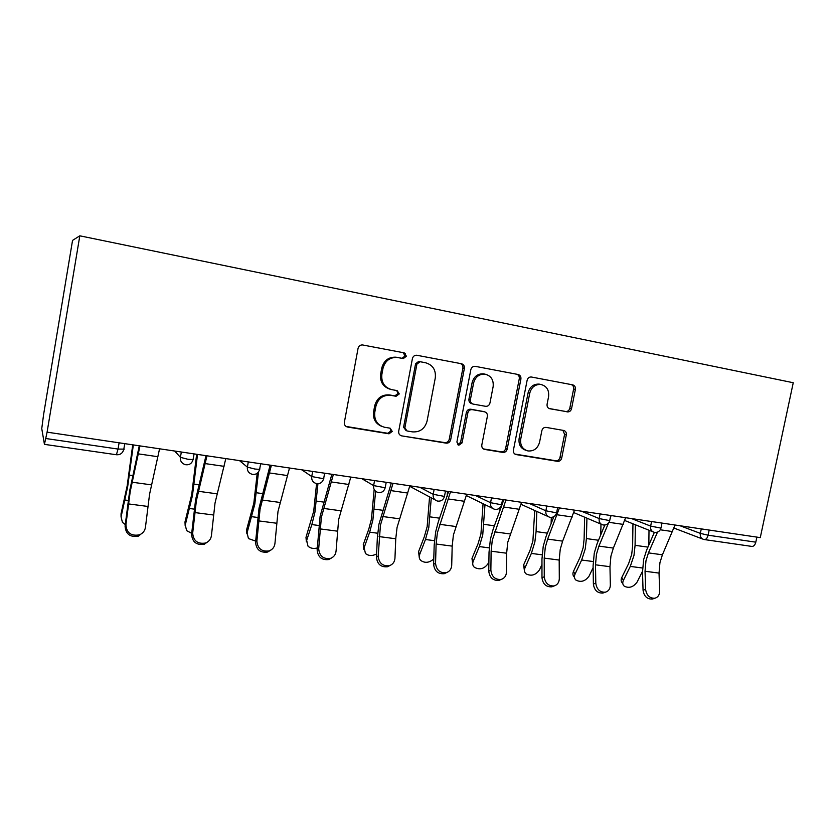<?xml version="1.0" encoding="UTF-8"?>
<svg xmlns="http://www.w3.org/2000/svg" width="835" height="835" viewBox="0 0 835 835"><rect width="100%" height="100%" fill="white"/><g stroke="black" fill="none" stroke-linecap="round" stroke-linejoin="round"><path stroke-width="1.25" d="M406.405 356.221L404.244 352.861L362.536 344.949C360.198 344.886 358.706 346.024 358.058 348.362L344.364 422.312C344.135 424.754 345.158 426.33 347.423 427.019L389.006 433.814L392.231 431.434L390.143 428.188L384.434 427.238C377.274 425.088 374.059 420.099 374.779 412.26L375.927 406.175C378.13 398.472 383.035 394.861 390.644 395.32L396.103 396.281L399.297 393.911L397.136 390.603L391.834 389.663C384.476 387.555 381.146 382.472 381.866 374.414L383.004 368.298C385.102 360.814 389.83 357.203 397.199 357.453L403.315 358.58L406.405 356.221M389.851 389.131C382.952 386.751 379.883 381.741 380.635 374.09L381.772 367.984C383.86 360.532 388.578 356.931 395.926 357.182L402.021 358.298L405.09 355.95L403.159 352.652M346.055 426.445L387.764 433.281L390.978 430.923L389.955 428.157M381.585 426.299C375.468 423.616 372.796 418.794 373.579 411.812L374.717 405.737C376.919 398.065 381.804 394.454 389.392 394.924L394.83 395.873L398.024 393.525L396.708 390.529M567.33 411.905L567.403 411.916C569.512 412.01 570.889 410.945 571.537 408.701L575.398 389.35C575.649 386.991 574.762 385.488 572.716 384.862L531.269 376.992C529.15 376.929 527.772 378.015 527.135 380.249L513.421 450.148C513.17 452.476 514.068 453.948 516.114 454.574L557.488 461.337C559.627 461.442 561.026 460.367 561.694 458.091L566.318 434.868C566.579 432.52 565.681 431.048 563.635 430.453L546.1 427.395C543.94 427.269 542.531 428.355 541.863 430.641L539.556 442.268C537.719 448.499 533.836 451.391 527.929 450.942C522.47 449.293 520.059 445.337 520.727 439.085L529.755 393.149C531.467 387.158 535.152 384.257 540.809 384.455C546.654 385.968 549.242 390.029 548.585 396.625L547.082 404.255C546.831 406.624 547.739 408.127 549.806 408.743L565.66 411.488C567.758 411.582 569.136 410.517 569.783 408.284L573.624 388.995C573.885 386.762 573.071 385.29 571.182 384.57M760.278 537.615L47.084 432.165L79.816 235.814L793.25 382.733L760.278 537.615M464.375 368.412C464.615 365.96 463.634 364.394 461.431 363.726L416.769 355.251C414.504 355.178 413.054 356.305 412.406 358.612L398.692 431.257C398.462 433.668 399.443 435.202 401.635 435.87L446.193 443.155C448.489 443.281 449.971 442.164 450.66 439.815L464.375 368.412L462.903 368.11C463.154 365.793 462.256 364.258 460.221 363.496M475.292 366.356L518.097 374.487C520.215 375.134 521.155 376.668 520.904 379.08L507.189 449.115C506.511 451.432 505.071 452.528 502.858 452.413L484.582 449.418C482.494 448.781 481.576 447.289 481.816 444.94L487.369 416.362C487.609 413.951 486.648 412.427 484.498 411.801L472.224 409.651C469.969 409.515 468.508 410.622 467.83 412.96L462.047 442.905L458.864 445.222L456.891 442.059L470.836 369.634C471.483 367.358 472.892 366.262 475.084 366.325L475.292 366.356M79.816 235.814L72.551 240.386L43.577 414.671L41.76 428.616L44.432 444.314L45.716 438.5L118.038 449.063L119.102 442.821M47.084 432.165L45.716 438.5M709.176 530.058L708.101 535.204L755.811 542.166L756.886 537.114M755.811 542.166C754.997 545.161 753.629 546.57 751.698 546.393L704.469 539.577M401.635 435.87L444.784 442.602C447.069 442.738 448.552 441.621 449.24 439.273L462.903 368.11M420.12 361.743L416.915 364.07L404.881 427.718L406.948 430.954L412.532 431.883C420.026 432.321 424.869 428.731 427.061 421.122L435.286 377.9C436.058 369.988 432.833 364.947 425.631 362.776L418.638 361.44L415.579 363.778L416.915 364.07M406.071 430.609L403.587 427.217L415.579 363.778M424.785 362.599L425.631 362.776M418.773 361.461L424.274 362.494M483.34 448.906L501.292 451.839C503.505 451.965 504.945 450.869 505.613 448.562L519.276 378.746C519.527 376.47 518.681 374.967 516.719 374.226M483.674 411.561L470.742 409.213C468.487 409.077 467.026 410.183 466.347 412.511L460.596 442.362L462.047 442.905M457.799 444.711L460.596 442.362M493.141 386.605C493.777 379.862 491.053 375.708 484.978 374.153C479.123 373.955 475.334 376.898 473.602 382.994L470.418 399.527C470.178 401.959 471.149 403.493 473.33 404.13L485.615 406.311C487.838 406.436 489.289 405.33 489.957 403.023L493.141 386.605M484.738 374.111L483.444 373.84C477.61 373.642 473.831 376.575 472.109 382.649L473.602 382.994M472.683 403.952L471.838 403.712C469.667 403.086 468.696 401.552 468.936 399.12L472.109 382.649M549.002 408.482L565.587 411.467M540.276 384.34L539.128 384.1C533.492 383.912 529.808 386.803 528.106 392.774L529.755 393.149M525.956 450.315C520.716 448.531 518.441 444.617 519.109 438.563L528.106 392.774M514.903 454.073L555.776 460.753C557.916 460.857 559.304 459.782 559.972 457.517L564.585 434.367L562.915 430.328M121.065 516.656L121.033 513.817L127.16 485.96L132.723 444.825M133.339 444.919L127.651 486.868L121.065 516.938L122.442 522.376L125.26 524.537M143.286 532.166L138.506 536.091C130.239 537.51 125.761 534.191 125.073 526.123L125.908 524.839C126.596 532.939 131.095 536.279 139.403 534.849C142.879 533.398 144.893 530.872 145.447 527.261L149.559 494.278L159.569 448.802M125.908 524.839L130.197 491.679L139.967 445.9M139.278 445.796L129.696 490.73L125.073 526.123M185.151 525.518L184.984 521.958L191.695 494.706L196.642 454.282M197.53 454.417L192.447 495.635L185.255 525.048L186.633 530.632L191.685 533.325M246.868 533.868L246.596 529.787L253.83 503.14L257.222 473.268M258.506 471.942L254.821 504.079L247.076 532.855L248.444 538.554L255.646 541.101M306.372 541.863L305.986 537.343L313.709 511.25L316.569 483.611M317.937 483.736L314.931 512.22L311.852 524.578L306.664 540.381L308 546.163C310.401 548.345 313.49 548.95 317.248 547.969M363.789 549.524L363.267 544.629L368.778 529.192L371.45 519.078L374.101 490.197M375.614 491.304L372.88 520.059L369.675 532.177L364.143 547.645L365.427 553.469C368.579 555.995 372.295 556.162 376.595 553.97M419.201 556.872L418.565 551.664L424.389 536.55L427.155 526.635L429.555 496.898M431.288 497.827L428.783 527.626L425.464 539.504L419.608 554.649C418.805 556.935 419.212 558.886 420.83 560.504C425.036 563.333 429.347 562.811 433.772 558.959M447.456 491.366L447.174 496.293M208.364 541.393L204.304 544.232C196.528 545.391 192.29 542.092 191.58 534.348L192.676 533.127C193.386 540.903 197.644 544.211 205.452 543.053C208.948 541.675 210.952 539.149 211.453 535.454L215.023 503.046L225.805 458.592M192.676 533.127L196.402 500.551L206.965 455.806M205.984 455.659L195.62 499.58L191.58 534.348M271.093 549.941L267.649 552.039C260.322 552.979 256.282 549.722 255.552 542.27L256.888 541.101C257.629 548.585 261.668 551.862 269.027 550.923C272.534 549.618 274.506 547.092 274.955 543.345L277.992 511.49L289.505 468.007M256.888 541.101L260.071 509.089L271.375 465.335M270.133 465.147L259.038 508.097L255.552 542.27M331.62 557.926L328.666 559.544C321.736 560.306 317.895 557.081 317.133 549.889L318.678 548.772C319.45 555.995 323.312 559.231 330.263 558.469C333.749 557.237 335.68 554.722 336.077 550.933L338.634 519.62L350.794 477.077M318.678 548.772L321.381 517.303L333.353 474.499M331.86 474.28L320.108 516.301L317.133 549.889M390.06 565.462L387.492 566.756C380.917 567.372 377.243 564.189 376.439 557.227L378.192 556.162C378.996 563.155 382.691 566.339 389.277 565.723C392.721 564.554 394.621 562.059 394.955 558.239L395.759 538.763L397.063 527.449L409.828 485.803M378.192 556.162L380.426 525.215L393.024 483.319M391.302 483.068L378.944 524.203L377.347 537.73L376.439 557.227M405.121 355.032L405.528 353.508M446.516 572.622L444.22 573.697C437.978 574.188 434.44 571.057 433.615 564.303L435.557 563.281C436.392 570.054 439.941 573.207 446.193 572.716C449.595 571.599 451.432 569.126 451.714 565.285L452.184 546.121L453.405 534.995L466.713 494.216M435.557 563.281L436.12 544.023L437.363 532.845L450.514 491.815M448.583 491.533L438.354 521.656L435.672 531.822L434.19 545.109L433.615 564.303M472.714 563.917L471.973 558.458L478.09 543.658L480.939 533.93L483.058 503.703M484.978 504.643L482.745 534.922L479.321 546.581L473.184 561.412C472.307 563.729 472.683 565.681 474.322 567.278C479.781 570.201 484.446 568.885 488.287 563.322L488.892 561.913M500.082 507.659L499.925 510.926M501.021 579.48L498.965 580.388C493.026 580.763 489.623 577.684 488.757 571.13L490.865 570.148C491.742 576.734 495.155 579.824 501.104 579.448C504.444 578.394 506.229 575.941 506.459 572.09L506.636 553.219L507.753 542.28L521.572 502.326M490.865 570.148L491.126 551.194L492.274 540.203L505.947 500.019M503.829 499.706L493.161 529.192L490.395 539.17L489.028 552.238L488.757 571.13M524.432 570.681L523.587 565.024L529.974 550.516L532.897 540.976L534.724 510.488M536.832 511.438L536.091 531.582L534.87 541.978L531.363 553.417L524.944 567.946C524.004 570.295 524.349 572.246 525.998 573.802C531.227 576.505 535.746 575.169 539.546 569.794L541.967 564.418M551.319 517.397L551.11 523.608M553.469 586.191L551.82 586.838C546.163 587.13 542.875 584.093 541.978 577.716L544.253 576.776C545.151 583.174 548.449 586.233 554.127 585.93C557.404 584.928 559.126 582.496 559.304 578.645L559.189 560.066L560.233 549.315L562.633 541.143L574.511 510.154M544.253 576.776L544.222 558.114L545.286 547.311L547.666 539.097L559.429 507.92M553.845 516.677L546.059 536.477L543.23 546.257L541.957 559.116L541.978 577.716M574.417 577.173C572.81 575.649 572.497 573.708 573.488 571.37L580.127 557.154L583.133 547.781L584.093 539.243L584.657 517.199M586.932 518.159L586.41 538.575L585.262 548.804L581.651 560.024L574.991 574.271C573.979 576.63 574.303 578.572 575.941 580.106C580.951 582.611 585.345 581.264 589.113 576.056L593.121 567.633M600.981 524.119L600.741 534.87M604.216 592.589L602.891 593.059C597.484 593.278 594.311 590.282 593.382 584.072L595.793 583.174C596.733 589.406 599.916 592.412 605.344 592.192C608.558 591.243 610.218 588.832 610.343 584.98L609.967 566.694L610.928 556.11L613.37 548.084L625.624 517.71M595.793 583.174L595.501 564.804L596.482 554.179L598.914 546.111L608.465 523.127M604.811 525.048L597.161 543.512L594.269 553.114L593.09 565.754L593.382 584.072M610.009 519.088L611.063 515.56M622.806 583.602L622.639 583.31C621 581.818 620.708 579.887 621.772 577.517L628.64 563.573L631.709 554.367L632.627 545.965L632.951 523.795M635.372 524.766L635.08 545.328L633.984 555.39L630.3 566.412L623.401 580.377C622.336 582.757 622.618 584.688 624.267 586.191C629.068 588.518 633.337 587.151 637.074 582.11L642.491 571.297M649.004 530.235L648.847 545.036M653.325 598.726L652.26 599.071C647.083 599.227 644.015 596.273 643.054 590.22L645.601 589.364C646.572 595.438 649.651 598.403 654.838 598.246C657.99 597.328 659.587 594.948 659.66 591.107L659.034 573.092L659.932 562.675L662.416 554.795L675.014 525.017M645.601 589.364L645.048 571.265L645.966 560.807L648.44 552.885L657.51 532.125M654.369 532.344L646.541 550.317L643.597 559.742L642.512 572.184L643.054 590.22M44.485 444.366L116.409 454.751L118.038 449.063L124.29 449.136M680.097 525.768L700.335 533.367L708.101 535.204C707.287 538.251 705.972 539.692 704.135 539.535L703.571 539.4C701.003 538.523 699.928 536.508 700.335 533.367L701.275 528.899M174.682 451.036L180.402 457.34L181.341 452.017M194.075 453.906L193.062 459.605L187.865 459.26L180.402 457.34C180.078 460.899 181.602 463.3 184.994 464.542L185.902 464.771C189.587 465.043 191.966 463.321 193.062 459.605L193.49 459.25M239.478 460.617L247.379 467.13L248.308 461.922M301.832 469.834L311.737 476.545L312.676 471.441M361.868 478.716L373.631 485.594L374.571 480.584M419.734 487.264L433.198 494.299L434.137 489.393M475.522 495.52L490.562 502.691L491.502 497.879M529.359 503.474L545.86 510.78L546.8 506.052M581.337 511.166L599.186 518.577L600.125 513.942M631.552 518.587L650.642 526.102L651.582 521.551M260.645 463.749L259.633 469.364L254.905 469.04L247.379 467.13C247.035 470.648 248.517 473.007 251.805 474.186L252.64 474.405C256.22 474.677 258.558 472.996 259.633 469.364L259.956 468.967M324.648 473.205L323.625 478.737L311.737 476.545C311.382 480.021 312.812 482.317 315.995 483.455L316.778 483.653C320.285 483.924 322.56 482.286 323.625 478.737L323.823 478.309M386.219 482.306L385.185 487.755L373.631 485.594C373.266 489.018 374.633 491.283 377.733 492.368L378.453 492.546C381.898 492.827 384.142 491.23 385.185 487.755L385.269 487.306M438.031 501.146C441.329 501.313 443.468 499.737 444.46 496.428L433.198 494.299C432.822 497.681 434.137 499.894 437.143 500.948L437.822 501.115M445.493 491.074L444.533 496.021M495.238 509.402C498.474 509.559 500.582 508.024 501.553 504.789L490.562 502.691C490.187 506.02 491.45 508.191 494.362 509.204L495.009 509.36M502.586 499.518L501.626 504.413M550.369 517.356C553.563 517.502 555.64 516.009 556.601 512.847L545.86 510.78C545.474 514.068 546.685 516.187 549.503 517.168L550.119 517.314M557.634 507.659L556.674 512.513M603.548 525.027C606.711 525.173 608.757 523.702 609.707 520.622L599.186 518.577C598.789 521.812 599.958 523.9 602.682 524.839L603.288 524.985M610.74 515.508L609.759 520.32M654.87 532.427C657.99 532.573 660.026 531.144 660.955 528.117L650.642 526.102C650.246 529.286 651.363 531.342 654.003 532.25L654.588 532.386M661.998 523.086L661.017 527.845M396.583 357.286L397.867 357.557M381.772 367.984L383.004 368.298M380.635 374.09L381.866 374.414M394.798 395.873L396.072 396.27M389.517 394.945L390.77 395.341M374.717 405.737L375.927 406.175M373.579 411.812L374.779 412.26M387.764 433.281L389.006 433.814M346.442 426.528L347.558 427.04M401.875 358.278L403.169 358.559M449.24 439.273L450.66 439.815M444.784 442.602L446.193 443.155M400.476 435.369L401.76 435.891M403.587 427.217L404.881 427.718M519.276 378.746L520.904 379.08M505.613 448.562L507.189 449.115M501.292 451.839L502.858 452.413M483.475 448.99L484.686 449.439M482.974 411.363L484.498 411.801M466.347 412.511L467.83 412.96M468.936 399.12L470.418 399.527M519.109 438.563L520.727 439.085M564.585 434.367L566.318 434.868M559.972 457.517L561.694 458.091M555.776 460.753L557.488 461.337M515.111 454.198L516.218 454.595M573.624 388.995L575.398 389.35M569.783 408.284L571.537 408.701M128.193 500.447L125.01 500.029M121.033 513.817L121.065 516.938M132.755 475.585L129.425 475.125M132.055 482.212L151.448 484.864M128.413 503.912L147.816 506.438M138.349 453.875L157.919 456.714M194.179 509.11L189.649 508.525M184.984 521.958L185.255 525.048M198.876 484.77L194.127 484.112M257.66 517.46L251.878 516.698M246.596 529.787L247.076 532.855M262.482 493.6L256.418 492.754M318.782 525.486L311.852 524.578M305.986 537.343L306.664 540.381M323.709 502.096L316.434 501.094M377.67 533.221L369.675 532.177M363.267 544.629L364.143 547.645M382.691 510.289L374.299 509.12M434.44 540.683L425.464 539.504M418.565 551.664L419.608 554.649M439.565 518.18L430.129 516.875M198.354 491.283L216.996 493.829M194.732 512.554L213.384 514.986M205.243 463.602L224.051 466.337M262.117 500.008L280.059 502.461M258.526 520.873L276.479 523.211M269.559 472.954L287.647 475.585M323.5 508.411L340.784 510.78M319.941 528.879L337.225 531.133M331.443 481.952L348.863 484.488M382.628 516.5L399.276 518.785M379.09 536.592L395.759 538.763M391.03 490.625L407.814 493.067M439.627 524.307L455.68 526.499M436.12 544.023L452.184 546.121M448.447 498.975L464.625 501.324M489.216 547.875L479.321 546.581M471.973 558.458L473.184 561.412M494.414 525.799L484.029 524.359M494.602 531.832L510.101 533.951M491.126 551.194L506.636 553.219M503.818 507.022L519.422 509.298M542.103 554.826L531.363 553.417M523.587 565.024L524.944 567.946M547.363 533.148L536.091 531.582M547.666 539.097L562.633 541.143M544.222 558.114L559.189 560.066M557.237 514.798L572.299 516.99M593.184 561.538L581.651 560.024M573.488 571.37L574.991 574.271M598.507 540.255L586.41 538.575M598.914 546.111L613.37 548.084M595.501 564.804L609.967 566.694M609.039 522.334L623.359 524.411M642.553 568.019L630.3 566.412M621.772 577.517L623.401 580.377M647.939 547.113L635.08 545.328M648.44 552.885L662.416 554.795M645.048 571.265L659.034 573.092M660.297 529.787L672.697 531.592M116.409 454.751C120.198 455.023 122.651 453.248 123.768 449.449L124.759 443.656M434.91 499.758L409.714 486.314M492.483 508.296L466.379 495.583M547.906 516.447L521.05 504.319M601.315 524.255L573.822 512.617M652.824 531.77L624.799 520.529M702.538 539.003L674.064 528.106M395.926 357.182L397.199 357.453M394.83 395.873L396.103 396.281M389.392 394.924L390.644 395.32M346.306 426.508L347.423 427.019M402.021 358.298L403.315 358.58M418.638 361.44L419.984 361.722M483.569 449.053L484.582 449.418M458.102 444.93L458.864 445.222M483.444 373.84L484.978 374.153M539.128 384.1L540.809 384.455M515.195 454.25L516.114 454.574M565.66 411.488L567.403 411.916M138.506 536.091L139.403 534.849M204.304 544.232L205.452 543.053M267.649 552.039L269.027 550.923M328.666 559.544L330.263 558.469M387.492 566.756L389.277 565.723M444.22 573.697L446.193 572.716M498.965 580.388L501.104 579.448M551.82 586.838L554.127 585.93M602.891 593.059L605.344 592.192M652.26 599.071L654.838 598.246"/></g></svg>
